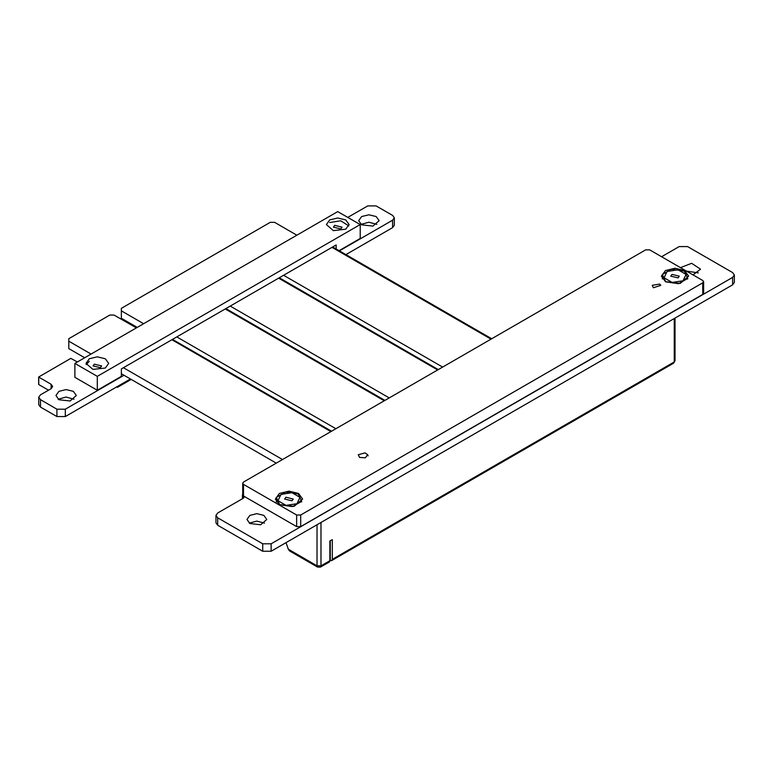 <?xml version="1.0" encoding="UTF-8"?>
<svg xmlns="http://www.w3.org/2000/svg" width="773" height="773" viewBox="0 0 773 773"><rect width="100%" height="100%" fill="white"/><g stroke="black" fill="none" stroke-linecap="round" stroke-linejoin="round"><path stroke-width="1.16" d="M143.623 323.665L121.4 310.833L121.4 308.33L270.289 222.363L274.618 222.373L296.851 235.205M347.782 217.406L367.755 205.869L376.084 205.869L392.568 215.387L394.298 217.802L392.578 220.208L339.473 250.858M394.298 217.802L394.298 225.214L392.578 227.62L345.898 254.568M661.562 256.742L679.206 246.548L687.535 246.548L732.62 272.569L734.35 274.985L732.62 277.381L271.081 543.854L262.743 543.854L217.657 517.823L215.928 515.427L217.657 513.011L243.369 498.189L244.142 497.116L242.471 494.797L242.703 494.131M734.35 274.985L734.35 282.396L732.62 284.802L271.081 551.275L262.743 551.275L217.657 525.244L215.928 522.838L215.928 515.427M123.98 375.272L65.28 409.168L56.941 409.168L40.447 399.651L38.727 397.245L40.457 394.839L51.086 388.693L52.68 386.471L51.086 384.239L38.65 377.011L70.826 358.382L77.31 361.957M130.405 378.983L65.28 416.579L56.941 416.579L40.447 407.062L38.727 404.656L38.727 397.245M48.525 390.181L38.718 384.519L38.718 377.098M91.05 354.024L68.816 341.183L68.816 338.69L109.911 315.017L114.075 315.055L136.309 327.887M84.634 357.725L68.816 348.604L68.816 341.183M68.816 348.604L68.749 341.096M137.208 327.375L121.4 318.244L121.4 310.833M121.4 318.244L121.322 310.736M376.886 224.402L368.934 222.218L360.991 224.402M361.706 224.866L372.847 226.151L379.147 220.701L376.161 216.527L368.934 214.797L361.706 216.527L358.72 220.701L361.706 224.866M698.27 272.898L686.492 271.13M692.985 274.879L700.541 269.188L691.671 263.342L680.462 267.651M74.063 399.235L66.12 397.042L58.178 399.235M58.893 399.699L70.034 400.974L76.334 395.525L73.348 391.351L66.12 389.631L58.893 391.351L55.907 395.525L58.893 399.699M264.453 523.147L256.878 521.118L249.302 523.147M249.853 523.495L260.675 524.732L266.811 519.437L263.902 515.378L256.878 513.707L249.853 515.378L246.945 519.437L249.853 523.495M703.614 281.691L703.614 293.276L702.783 294.436L300.649 526.606L296.639 526.606L243.534 495.937L242.703 494.778L242.703 483.193L243.534 484.352L296.639 515.021L300.649 515.021L702.783 282.85L703.614 281.691L702.783 280.531L649.668 249.872L645.658 249.872L243.534 482.033L242.703 483.193M279.333 504.585L294.175 506.296L302.581 499.029L298.6 493.464L288.967 491.164L279.333 493.464L275.343 499.029L279.333 504.585M665.418 281.672L680.269 283.382L688.675 276.116L684.685 270.55L675.051 268.25L665.418 270.55L661.427 276.116L665.418 281.672M359.542 457.384L365.32 457.848L367.648 454.756L365.011 452.901L358.266 454.756L359.542 457.384M659.649 284.126L652.267 285.324L653.427 287.711L660.818 285.324L659.649 284.126M321.017 522.442L321.017 565.826L317.007 565.826L317.587 567.131L289.595 550.965L288.29 549.255L317.007 565.826L317.007 524.761M285.981 542.675L288.29 549.255M332.255 559.343L332.255 539.641L329.849 541.032L329.849 560.734L331.665 560.638L332.255 559.343L674.201 361.919L674.201 318.534M330.245 540.8L330.245 560.502M329.849 560.734L329.259 562.029L320.428 567.131L321.017 565.826L329.849 560.734M678.066 277.874L679.322 276.125L672.008 274.376L670.751 276.125L678.066 277.874M678.588 283.71L687.699 278.473L686.009 274.434L684.308 271.159L671.65 269.197L662.384 274.55L665.775 281.874L677.708 283.633M662.384 274.55L662.384 278.995M687.699 278.473L687.699 279.034M677.979 269.796L667.012 271.497L664.075 277.826L672.104 282.454L683.071 280.763L686.009 274.434L677.979 269.796M292.001 500.778L293.257 499.029L285.942 497.281L284.686 499.029L292.001 500.778M292.513 506.615L301.634 501.377L298.243 494.063L291.914 492.701L285.575 492.101L276.309 497.454L279.7 504.798M276.309 497.454L276.309 501.938M279.7 504.769L291.643 506.537M301.634 501.377L301.634 501.919M291.914 492.701L280.947 494.391L278.009 500.73L286.039 505.358L296.996 503.667L299.934 497.339L291.914 492.701M116.626 386.935L117.37 387.36L131.139 379.408M117.032 386.703L117.37 387.36M117.37 386.896L130.743 379.176M94.296 364.17L101.621 365.919L100.364 367.668L93.05 365.919L94.296 364.17M89.301 361.291L86.19 364.653M334.699 225.378L342.014 227.127L340.758 228.876L333.443 227.127L334.699 225.378M329.694 222.498L340.661 220.798L348.865 225.861M74.855 363.378L97.33 376.354L360.208 224.576L337.733 211.599L74.855 363.378L74.855 377.282L97.33 390.249L121.409 376.354L121.409 368.934L336.129 244.973L336.129 248.925M360.208 224.576L360.208 238.48L339.125 250.655M97.33 376.354L97.33 390.249M345.753 229.214L349.077 224.576L345.753 219.947L337.733 218.025L329.704 219.947L326.38 224.576L333.385 230.634L345.753 229.214M105.35 368.006L108.674 363.378L105.35 358.74L97.33 356.817L89.301 358.74L85.977 363.378L92.982 369.426L105.35 368.006M283.623 275.285L442.629 367.088M332.042 247.331L491.058 339.134M230.238 306.098L389.254 397.902M278.666 278.145L437.673 369.948M176.862 336.922L335.878 428.725M225.281 308.958L384.297 400.772M123.487 367.735L282.493 459.539M171.906 339.782L330.921 431.585M392.578 227.62L392.578 220.208M732.62 284.802L732.62 277.381M271.081 551.275L271.081 543.854M262.743 551.275L262.743 543.854M217.657 525.244L217.657 517.823M243.369 498.189L243.369 496.044M65.28 416.579L65.28 409.168M56.941 416.579L56.941 409.168M40.447 407.062L40.447 399.651M51.086 388.693L51.086 384.239M702.783 294.436L702.783 282.85M300.649 515.021L300.649 526.606M296.639 526.606L296.639 515.021M243.534 484.352L243.534 495.937M675.032 360.759L673.612 363.223L675.032 360.759L675.032 318.051M242.471 494.797L242.471 498.701M38.65 377.011L38.65 384.423M367.648 454.756L368.122 455.896M331.665 560.638L673.612 363.223M317.587 567.131L320.428 567.131M332.699 246.945L491.715 338.748M279.324 277.768L438.33 369.571M225.938 308.582L384.954 400.385M121.409 373.784L276.222 463.162M172.563 339.405L331.578 431.208"/></g></svg>

